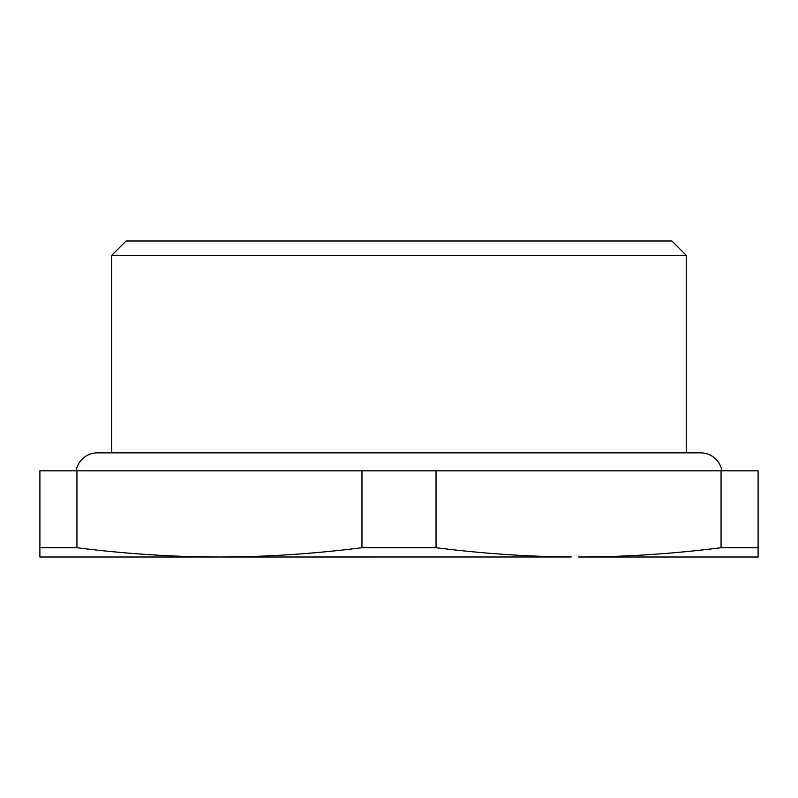 <?xml version="1.0" encoding="UTF-8"?>
<svg xmlns="http://www.w3.org/2000/svg" width="798" height="798" viewBox="0 0 798 798"><rect width="100%" height="100%" fill="white"/><g stroke="black" fill="none" stroke-linecap="round" stroke-linejoin="round"><path stroke-width="1.2" d="M399 255.36L686.28 255.36L671.916 240.996L126.084 240.996L111.72 255.36L399 255.36M758.1 547.717L721.063 547.717L721.063 470.82L758.1 470.82L758.1 557.004L578.56 557.004C625.024 556.954 672.524 553.862 721.063 547.717M76.937 547.717C125.486 553.862 172.986 556.954 219.45 557.004L39.9 557.004L39.9 470.82L76.937 470.82L76.937 547.717L39.9 547.717M76.937 470.82L361.963 470.82L361.963 547.717C313.415 553.862 265.914 556.954 219.45 557.004L571.208 556.974C527.129 556.625 482.072 553.533 436.037 547.717L361.963 547.717M436.037 547.717L436.037 470.82L361.963 470.82M436.037 470.82L721.063 470.82M219.45 557.004L287.09 557.004M721.891 470.82A21.546 21.546 0 0 0 700.644 452.865L97.356 452.865A21.546 21.546 0 0 0 76.109 470.82M686.28 452.865L686.28 255.36M111.72 452.865L111.72 255.36"/></g></svg>
